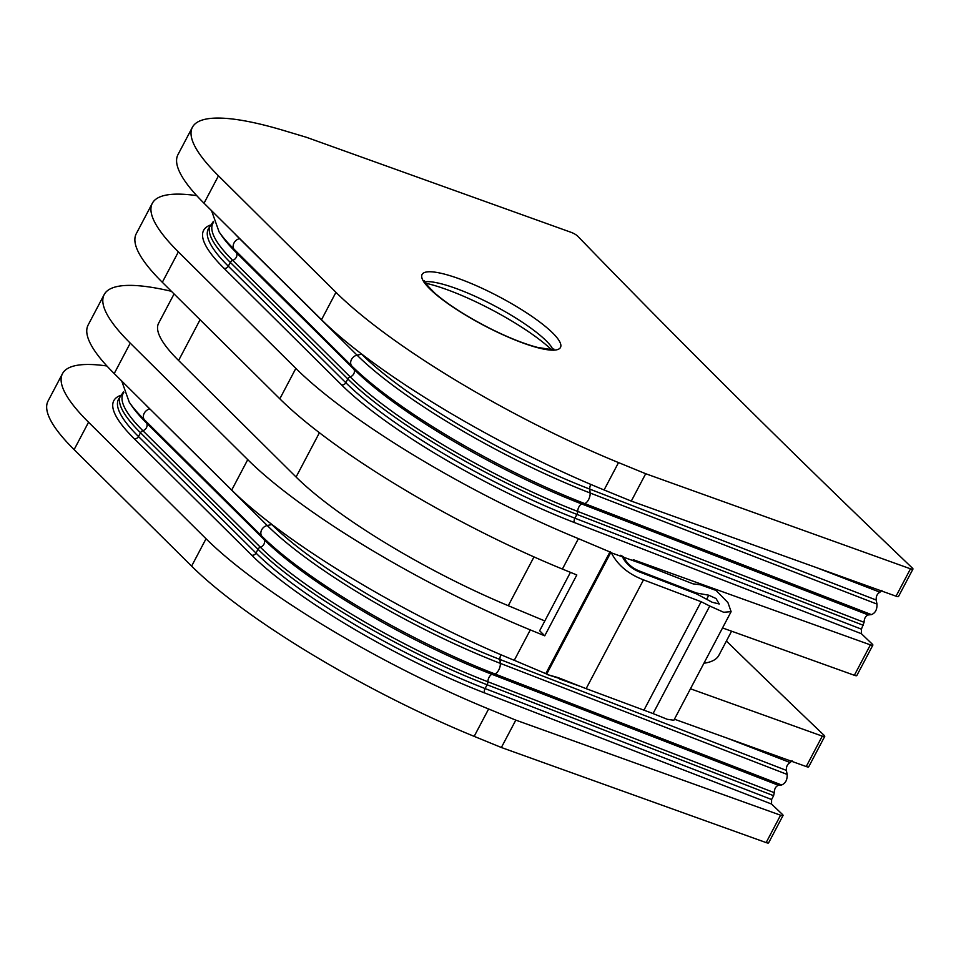 <?xml version="1.0" encoding="UTF-8"?>
<svg xmlns="http://www.w3.org/2000/svg" width="961" height="961" viewBox="0 0 961 961"><rect width="100%" height="100%" fill="white"/><g stroke="black" fill="none" stroke-linecap="round" stroke-linejoin="round"><path stroke-width="1.44" d="M123.537 391.776L118.515 399.32A202.146 41.972 27.8 0 0 138.492 436.546L255.986 553.055A202.146 41.972 27.8 0 0 485.089 688.557L487.095 684.749L773.605 795.708L771.599 799.504L771.563 804.045A12304.368 2554.614 -152.2 0 0 782.446 814.447A5.273 1.093 -152.2 0 1 783.035 815.493A5.273 1.093 -152.2 0 1 780.572 815.216L515.805 720.125L488.608 708.99A263.662 54.741 -152.2 0 1 206.038 538.749L88.556 422.227A263.662 54.741 -152.2 0 1 62.489 373.661A263.662 54.741 -152.2 0 1 106.911 365.985M773.605 795.708L774.266 792.669C774.386 788.729 775.803 786.266 778.506 785.293L781.605 784.969C785.521 783.419 787.371 779.912 787.167 774.434L786.374 770.386C786.158 766.614 787.419 764.007 790.146 762.553L792.056 760.716M690.454 688.785L822.28 736.126A5.273 1.093 -152.2 0 0 824.742 736.402A5.273 1.093 -152.2 0 0 824.142 735.357A12304.368 2554.614 -152.2 0 1 726.396 641.035M623.809 557.308C626.8 563.314 631.797 567.807 638.825 570.786L696.593 593.045L708.786 595.207L716.041 598.535L719.26 604.001L712.089 602.223L696.785 593.994L639.293 571.879C631.377 568.552 625.755 563.53 622.428 556.815A16.697 3.472 27.8 0 1 621.911 556.323L620.806 555.23L623.293 556.815A14.944 3.099 27.8 0 0 623.809 557.308L640.999 563.482L633.239 559.686L870.39 644.867A5.273 1.093 -152.2 0 0 872.852 645.143A5.273 1.093 -152.2 0 0 872.264 644.098A12304.368 2554.614 -152.2 0 1 861.38 633.695L574.522 522.604A205.654 42.704 27.8 0 1 341.431 384.76L223.949 268.251A205.654 42.704 27.8 0 1 210.387 225.054M881.874 590.366L879.964 592.204C877.237 593.646 875.976 596.264 876.192 600.024L876.985 604.085C877.189 609.562 875.327 613.07 871.423 614.62L868.324 614.944C865.621 615.917 864.203 618.367 864.083 622.32L861.416 629.155L861.38 633.695M912.95 569.092A5.273 1.093 -152.2 0 0 912.349 568.047A12304.368 2554.614 -152.2 0 1 577.657 236.13A5.273 1.093 -152.2 0 0 571.242 232.382L306.463 137.303L283.603 130.456A263.662 54.741 -152.2 0 0 192.404 127.26L177.965 154.637A263.662 54.741 27.8 0 0 204.032 203.203L321.515 319.713A263.662 54.741 27.8 0 0 604.085 489.966L631.281 501.101L896.048 596.192A5.273 1.093 27.8 0 0 898.511 596.469L912.95 569.092A5.273 1.093 -152.2 0 1 910.487 568.816L896.048 596.192M783.035 815.493L768.596 842.869A5.273 1.093 -152.2 0 1 766.145 842.593L501.366 747.502L515.805 720.125M488.608 708.99L474.169 736.366L501.366 747.502M474.169 736.366A263.662 54.741 -152.2 0 1 191.611 566.125L74.117 449.616A263.662 54.741 -152.2 0 1 48.05 401.037L62.489 373.661M731.585 631.197L718.912 655.246A246.088 51.089 -152.2 0 1 703.92 663.246M544.815 620.938L508.273 605.694A202.146 41.972 -152.2 0 1 296.084 477.016L178.59 360.495A202.146 41.972 -152.2 0 1 158.601 323.268L174.073 293.934M570.438 572.348L539.65 630.752L544.743 635.81L530.304 629.899A263.662 54.741 -152.2 0 1 247.746 459.646L130.252 343.137A263.662 54.741 -152.2 0 1 104.184 294.571A263.662 54.741 -152.2 0 1 171.418 291.303M579.195 685.998L559.662 678.995A14.944 3.099 -152.2 0 1 559.35 678.706M564.96 680.244L547.205 674.526A30.764 6.391 -152.2 0 1 546.713 674.033L514.267 660.315A263.662 54.741 -152.2 0 1 231.709 490.074L114.215 373.565A263.662 54.741 -152.2 0 1 88.148 324.986L104.184 294.571M824.742 736.402L808.694 766.818A5.273 1.093 -152.2 0 1 806.231 766.542L674.418 719.2M196.729 195.636A263.662 54.741 27.8 0 0 152.306 203.312A263.662 54.741 27.8 0 0 178.374 251.878L295.856 368.387A263.662 54.741 27.8 0 0 578.426 538.64L562.389 569.056L576.816 574.966L544.743 635.81M562.389 569.056A263.662 54.741 -152.2 0 1 279.819 398.815L162.325 282.294A263.662 54.741 -152.2 0 1 136.258 233.727L152.306 203.312M872.852 645.143L856.816 675.559A5.273 1.093 -152.2 0 1 854.353 675.283L722.528 627.941M578.426 538.64L610.86 552.347A30.764 6.391 27.8 0 0 611.364 552.839L622.428 556.815M610.115 551.614L545.968 673.301M631.281 501.101L645.708 473.725L618.524 462.589A263.662 54.741 -152.2 0 1 335.954 292.336L218.471 175.827A263.662 54.741 -152.2 0 1 192.404 127.26M645.708 473.725L910.487 568.816M565.849 680.592L559.662 678.995M640.999 563.482L693.037 583.856L700.257 584.769A21.094 4.385 -152.2 0 1 716.077 590.45L727.945 602.643L731.117 611.664L723.657 612.265L709.759 606.019L653.06 713.567L667.222 719.284L673.865 720.257L731.117 611.664M716.077 590.45L700.257 584.769M709.759 606.019L701.122 601.706L643.498 579.855L586.138 688.653L653.06 713.567M643.498 579.855C628.29 574.053 617.587 565.044 611.364 552.839M586.138 688.653L558.137 677.637L547.205 674.526M425.639 283.207A88.989 18.475 -152.2 0 1 484.164 305.862A88.989 18.475 -152.2 0 1 551.278 349.444M120.569 395.403A205.654 42.704 27.8 0 0 134.132 438.6L251.614 555.11A3.52 2.847 134.8 0 0 255.986 553.055L257.992 549.26A202.146 41.972 27.8 0 0 487.095 684.749A3.52 1.682 111.2 0 0 487.888 681.769L774.266 792.669M120.509 395.512A202.146 41.972 27.8 0 0 140.498 432.75L138.492 436.546A3.52 2.847 -45.2 0 1 134.132 438.6M771.599 799.504L485.089 688.557A3.52 1.682 -68.8 0 0 484.704 692.965L771.563 804.045M484.704 692.965A205.654 42.704 -152.2 0 1 251.614 555.11M780.572 815.216L766.145 842.593M206.038 538.749L191.611 566.125M88.556 422.227L74.117 449.616M140.498 432.75A3.52 2.847 -45.2 0 1 142.889 430.708L260.371 547.217A3.52 2.847 134.8 0 0 257.992 549.26L140.498 432.75M123.837 392.496A200.741 41.671 27.8 0 0 142.889 430.708A5.273 4.264 -45.2 0 0 146.48 422.96L144.198 419.537A7.027 5.682 -45.2 0 1 149.748 409.002A205.642 42.692 -152.2 0 1 144.703 403.8M121.723 381L129.279 402.263L131.885 406.047A201.269 41.791 27.8 0 0 146.48 422.96L263.975 539.469A5.273 4.264 -45.2 0 1 260.371 547.217A200.741 41.671 27.8 0 0 487.888 681.769A5.273 2.523 111.2 0 1 492.08 674.37L778.506 785.293M129.279 402.263A205.642 42.692 27.8 0 0 144.198 419.537L261.68 536.046A205.642 42.692 27.8 0 0 494.759 673.889L492.08 674.37A201.269 41.791 27.8 0 1 263.975 539.469L261.68 536.046A7.027 5.682 -45.2 0 1 267.242 525.511A205.642 42.692 27.8 0 0 500.309 663.354A7.027 3.363 111.2 0 1 494.759 673.889L781.605 784.969M786.374 770.386L499.948 659.462L500.309 663.354L787.167 774.434M271.999 524.526A5.273 4.264 -45.2 0 1 271.831 524.562A201.269 41.791 -152.2 0 0 499.948 659.462A5.273 2.523 111.2 0 1 500.969 654.753M726.408 737.868L790.146 762.553M822.28 736.126L806.231 766.542M870.39 644.867L854.353 675.283M861.416 629.155L574.906 518.195A3.52 1.682 -68.8 0 0 574.522 522.604M863.422 625.347L576.912 514.399L574.906 518.195A202.146 41.972 -152.2 0 1 345.804 382.706L228.31 266.197A3.52 2.847 -45.2 0 1 223.949 268.251M864.083 622.32L577.705 511.42A200.741 41.671 -152.2 0 1 350.188 376.868A3.52 2.847 134.8 0 0 347.81 378.91L345.804 382.706A3.52 2.847 134.8 0 1 341.431 384.76M239.733 238.616L239.565 238.652A7.027 5.682 134.8 0 0 234.016 249.187A205.642 42.692 -152.2 0 1 219.096 231.901L221.703 235.697A201.269 41.791 27.8 0 0 236.298 252.611L353.792 369.12A5.273 4.264 134.8 0 1 350.188 376.868L232.706 260.359A3.52 2.847 134.8 0 0 230.316 262.401L347.81 378.91A202.146 41.972 -152.2 0 0 576.912 514.399A3.52 1.682 -68.8 0 0 577.705 511.42A5.273 2.523 -68.8 0 1 581.898 504.02A201.269 41.791 -152.2 0 1 353.792 369.12L351.498 365.697A205.642 42.692 27.8 0 0 584.576 503.528L581.898 504.02L868.324 614.944M871.423 614.62L584.576 503.528A7.027 3.363 -68.8 0 0 590.126 492.993L589.766 489.113A201.269 41.791 -152.2 0 1 361.648 354.201L357.06 355.162A7.027 5.682 134.8 0 0 351.498 365.697L234.016 249.187L236.298 252.611A5.273 4.264 134.8 0 1 232.706 260.359A200.741 41.671 -152.2 0 1 213.654 222.147M876.985 604.085L590.126 492.993A205.642 42.692 -152.2 0 1 357.06 355.162L239.565 238.652A205.642 42.692 -152.2 0 1 234.52 233.439M876.192 600.024L589.766 489.113A5.273 2.523 -68.8 0 1 590.787 484.404M879.964 592.204L816.225 567.519M530.304 629.899L514.267 660.315M247.746 459.646L231.709 490.074M130.252 343.137L114.215 373.565M200.08 319.737L178.59 360.495M319.424 432.738L296.084 477.016M533.992 556.912L508.273 605.694M149.916 408.966L267.242 525.511L271.831 524.562L271.122 523.853M295.856 368.387L279.819 398.815M178.374 251.878L162.325 282.294M210.327 225.162A202.146 41.972 -152.2 0 0 230.316 262.401L228.31 266.197A202.146 41.972 -152.2 0 1 208.321 228.958L213.354 221.414M360.94 353.504L361.648 354.201A5.273 4.264 134.8 0 0 361.816 354.165M218.471 175.827L204.032 203.203M335.954 292.336L321.515 319.713M618.524 462.589L604.085 489.966M490.494 328.818A78.225 16.241 -152.2 0 1 421.675 276.059A78.225 16.241 -152.2 0 1 492.068 293.105A78.225 16.241 -152.2 0 1 560.888 345.876A78.225 16.241 -152.2 0 1 490.494 328.818M423.885 282.066L427.309 281.597A75.583 15.688 -152.2 0 1 487.551 302.222A75.583 15.688 -152.2 0 1 551.662 347.161L553.212 350.248M623.293 556.815L622.824 557.704M638.825 570.786L638.428 571.519M696.593 593.045L696.208 593.766M708.786 595.207L706.828 598.919M701.122 601.706L644.11 709.855M610.86 552.347L546.713 674.033M219.096 231.901L211.54 210.651M553.872 348.999L550.737 349.456L537.583 347.414C524.394 343.978 508.681 337.731 490.446 328.674C466.986 316.722 448.487 304.925 434.985 293.297C426.6 284.852 423.116 280.696 424.546 280.816"/></g></svg>
